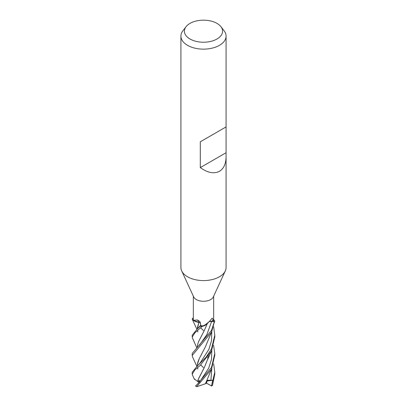 <?xml version="1.0" encoding="UTF-8"?>
<svg xmlns="http://www.w3.org/2000/svg" width="407" height="407" viewBox="0 0 407 407"><rect width="100%" height="100%" fill="white"/><g stroke="black" fill="none" stroke-linecap="round" stroke-linejoin="round"><path stroke-width="0.61" d="M226.078 156.675C225.977 163.767 223.774 168.635 219.465 171.286C214.077 174.094 207.692 172.863 200.305 167.603L200.305 141.794L226.078 126.918L226.078 267.552A22.578 13.034 180 0 1 225.315 270.904L213.319 296.917A10.16 5.866 180 0 1 210.684 299.552A10.16 5.866 180 0 1 200.865 301.068A10.16 5.866 180 0 1 193.681 296.917L181.685 270.904A22.578 13.034 180 0 1 180.922 267.552L180.922 36.111A22.578 13.034 180 0 1 182.891 30.79L186.065 26.694A19.098 11.03 180 0 1 189.993 23.397A19.098 11.03 180 0 1 220.935 26.694A19.098 11.03 180 0 1 217.007 38.991A19.098 11.03 180 0 1 192.669 40.278A19.098 11.03 180 0 1 186.065 26.694M193.34 318.228L192.72 318.126A11.248 6.497 180 0 0 192.333 319.2A11.248 6.497 180 0 1 192.72 318.126L192.684 318.116A11.289 6.517 180 0 0 192.302 319.159L193.356 320.289L197.548 319.999A191.102 66.31 126.6 0 1 198.891 322.354A8.979 5.184 180 0 1 193.467 320.38A8.979 5.184 180 0 1 193.356 320.289L193.356 320.289A10.16 5.866 180 0 1 193.34 319.983L193.34 296.174M197.548 319.999L199.878 321.53L200.559 323.774L200.6 325.605A10.16 5.866 180 0 0 204.029 325.839L209.249 321.611L212.22 318.106L213.222 319.856L213.237 321.657L209.371 321.494M225.315 270.904A22.578 13.034 180 0 1 219.465 276.765A22.578 13.034 180 0 1 197.639 280.138A22.578 13.034 180 0 1 181.685 270.904M220.935 26.694L224.109 30.79A22.578 13.034 180 0 1 226.078 36.111A22.578 13.034 180 0 1 219.465 45.325A22.578 13.034 180 0 1 194.861 48.153A22.578 13.034 180 0 1 180.922 36.111M202.07 326.45L206.939 323.855L202.142 326.434A11.248 6.497 180 0 1 200.28 326.205L197.161 329.131L192.211 335.215L192.211 337.108L194.816 332.855L202.07 326.45A11.289 6.517 180 0 1 200.269 326.226M200.168 322.827L198.896 322.39C195.584 321.927 193.34 320.772 192.155 318.92C193.335 320.772 195.584 321.927 198.891 322.395L193.467 320.38M198.962 322.359L200.468 322.985M209.402 321.469A3.246 1.872 180 0 1 211.64 321.382L214.316 321.851L211.477 330.464L192.211 353.485L192.211 355.469L211.482 332.234L214.672 320.777A11.248 6.497 180 0 1 214.28 321.845A11.248 6.497 180 0 0 214.667 320.767L213.66 319.693M209.249 321.611L206.588 324.206A8.979 5.184 180 0 1 204.182 325.778A8.979 5.184 180 0 1 204.029 325.839L202.142 326.434A11.248 6.497 180 0 1 200.28 326.205L200.6 325.575M213.66 296.174L213.66 319.983A10.16 5.866 180 0 1 213.237 321.657M206.878 323.916L204.182 325.778M198.891 322.354A3.246 1.872 180 0 1 200.463 322.949M209.325 321.54L211.64 321.418L214.759 321.922L211.64 321.418L209.422 321.515M225.849 127.05L200.305 141.794M225.849 152.854L200.305 167.603M192.496 338.1L192.211 337.108M213.655 363.838L214.789 372.283L211.518 385.928L206.425 383.124M214.789 372.578L214.789 374.17L212.495 385.368A11.289 6.517 180 0 1 211.482 386.039A11.289 6.517 180 0 1 211.467 386.045M203.454 367.607L200.697 364.911M192.557 356.959L192.211 355.469M213.583 345.324L214.789 353.485L211.482 367.49L197.334 384.294L195.502 386.029A11.289 6.517 180 0 0 196.678 386.619L211.482 369.271L214.789 355.179M213.655 326.79L214.789 335.215L211.482 348.947L206.084 357.219L197.08 366.244L192.211 372.283L192.211 374.17L194.897 369.826L200.158 365.43L211.477 350.982L214.789 336.94M192.491 375.152L192.211 374.17M197.303 347.257L197.583 344.678L198.509 341.732L204.08 330.962L207.397 323.397M198.509 341.732L201.668 335.572M197.329 347.237L197.583 344.678M211.518 385.928L212.703 380.306L206.863 380.255M197.303 329.004L198.906 322.369M207.346 380.418L206.364 383.302L205.418 383.776L211.564 369.108M197.354 327.752L198.891 322.395M203.475 330.565L200.702 327.844M205.418 383.776L196.968 386.65M205.8 382.855L206.41 381.39M197.334 384.289L199.791 381.73L208.689 368.142L211.498 359.386L211.828 350.218M199.496 382.081L199.048 380.067L198.362 381.99L197.604 381.476L198.006 379.894L204.319 367.546L208.058 358.246M198.53 378.744L201.735 372.517M197.604 381.476L194.215 378.81M197.726 380.85L198.006 379.894M202.701 370.528L203.525 368.961M197.38 364.489L199.328 358.47C198.168 361.146 197.517 363.151 197.38 364.489L197.334 366.509M201.684 354.095L199.328 358.47M201.002 355.23L205.281 347.064L211.548 332.102M197.298 366.051L197.283 365.486M212.703 380.306L207.163 380.983M198.362 381.99L199.628 381.929M214.698 320.813A11.289 6.517 180 0 1 214.316 321.851M211.64 321.382A190.211 145.07 69.6 0 1 213.222 319.856M197.334 347.232L199.791 344.678L206.873 334.635L211.64 321.398M210.907 380.438L211.808 368.61M197.161 329.131L200.595 325.31M197.08 366.239L200.071 363.08L208.867 349.394L211.492 340.756L211.813 331.563M226.078 126.918L226.078 36.111M192.465 338.044L196.769 347.751M207.509 357.3L207.952 358.628M197.619 330.601L197.797 331.964M192.536 319.856L196.896 329.355M208.669 355.789L208.308 357.315M192.47 375.106L194.505 379.461M207.779 359.249L211.782 350.33M192.531 356.908L196.886 366.402M197.619 367.638L197.797 369.042M214.789 335.215L214.789 337.108M214.789 353.5L214.789 355.469"/></g></svg>
